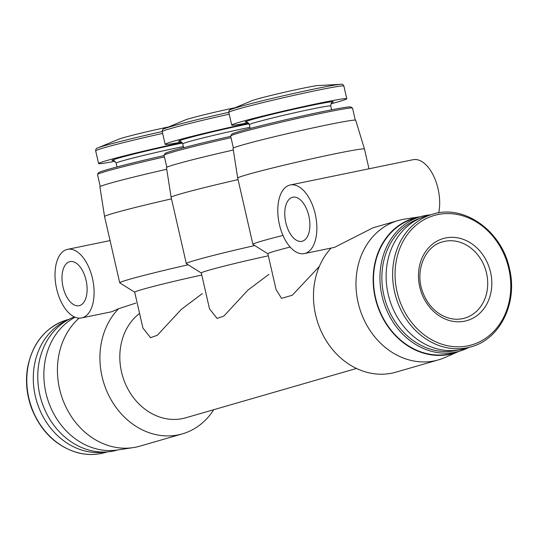 <?xml version="1.0" encoding="UTF-8"?>
<svg xmlns="http://www.w3.org/2000/svg" width="538" height="538" viewBox="0 0 538 538"><rect width="100%" height="100%" fill="white"/><g stroke="black" fill="none" stroke-linecap="round" stroke-linejoin="round"><path stroke-width="0.81" d="M134.722 292.228L119.792 282.88A65.024 2.293 -12.9 0 1 119.739 282.806A65.024 2.293 -12.9 0 1 188.192 264.783M119.739 282.806L104.56 216.545A65.024 2.293 -12.9 0 1 104.56 216.538A65.024 2.293 -12.9 0 1 171.487 198.865M79.113 318.133A72.522 61.372 73.9 0 0 64.002 402.727A72.522 61.372 73.9 0 0 133.182 447.623A72.522 61.372 73.9 0 0 139.853 446.157L182.355 433.877A72.522 61.372 73.9 0 0 213.7 409.721M111.897 311.663L118.609 308.711A72.522 61.372 73.9 0 0 109.18 396.237A72.522 61.372 73.9 0 0 182.355 433.877M118.609 308.711L135.858 303.082M139.571 313.398A58.023 49.099 73.9 0 0 125.636 384.361A58.023 49.099 73.9 0 0 185.751 417.797L356.506 368.456M202.322 293.593L181.326 309.37L157.318 335.288L150.532 337.669L142.913 328.025L134.715 292.201A52.516 1.856 -12.9 0 1 201.763 275.039M331.152 248.058A72.522 61.372 73.9 0 0 323.109 335.268A72.522 61.372 73.9 0 0 395.907 372.168L438.409 359.888A72.522 61.372 73.9 0 0 444.832 357.568L459.196 351.28A70.424 59.597 73.9 0 1 376.385 302.316A70.424 59.597 73.9 0 1 420.312 216.74L404.818 219.08A72.522 61.372 73.9 0 0 398.147 220.54A72.522 61.372 73.9 0 0 359.317 307.252A72.522 61.372 73.9 0 0 438.409 359.888M334.67 247.278L372.969 227.816L398.147 220.54M267.87 253.754L252.941 244.407A65.024 2.293 -12.9 0 1 252.887 244.333A65.024 2.293 -12.9 0 1 282.988 235.429M319.337 266.445L292.282 295.234L281.535 298.348L276.061 289.552L267.863 253.728A52.516 1.856 -12.9 0 1 290.157 247.043M252.887 244.333L237.709 178.071A65.024 2.293 -12.9 0 1 237.709 178.065A65.024 2.293 -12.9 0 1 300.574 161.319A65.024 2.293 -12.9 0 1 364.468 149.033A65.024 2.293 -12.9 0 1 364.468 149.039L368.994 168.784M268.341 255.799A52.516 1.856 -12.9 0 0 201.286 272.961L209.497 308.792L217.103 318.429L223.889 316.055L247.897 290.137L268.899 274.353M67.573 320.11A69.025 58.407 73.9 0 0 36.463 400.541A69.025 58.407 73.9 0 0 105.677 451.987M74.365 316.895A70.027 59.254 73.9 0 0 41.729 401.684A70.027 59.254 73.9 0 0 117.345 450.057L117.674 449.963M75.078 317.205A70.424 59.597 73.9 0 0 47.768 399.647A70.424 59.597 73.9 0 0 117.425 450.003L133.182 447.623M430.514 214.83A70.027 59.254 73.9 0 0 420.649 216.639L414.199 218.502A70.027 59.254 73.9 0 0 376.714 302.221A70.027 59.254 73.9 0 0 453.077 353.049L459.526 351.186A70.027 59.254 73.9 0 0 468.833 347.454M420.649 216.639A70.027 59.254 73.9 0 0 383.164 300.359A70.027 59.254 73.9 0 0 459.526 351.186M419.99 218.341A68.608 58.057 73.9 0 0 385.033 299.821A68.608 58.057 73.9 0 0 458.06 350.097M432.754 214.185L426.257 216.061A69.025 58.407 73.9 0 0 389.304 298.583A69.025 58.407 73.9 0 0 464.576 348.685L471.073 346.808C500.145 339.249 518 302.746 509.459 268.61C501.779 230.883 464.032 204.023 432.754 214.185A69.025 58.407 73.9 0 0 395.8 296.707A69.025 58.407 73.9 0 0 471.073 346.808M490.575 272.268A42.704 36.133 73.9 0 0 429.183 247.177A42.704 36.133 73.9 0 0 445.686 319.236A42.704 36.133 73.9 0 0 490.575 272.268M104.56 216.538L99.907 186.834A62.926 2.219 -12.9 0 1 166.746 169.268M201.293 272.995L186.37 263.64A65.024 2.293 -12.9 0 1 186.309 263.573L171.131 197.305L166.484 167.6A62.926 2.219 -12.9 0 1 233.317 150.028M237.709 178.065L233.055 148.36A62.926 2.219 -12.9 0 1 293.896 132.153A62.926 2.219 -12.9 0 1 355.726 120.27L364.468 149.033M186.309 263.573A65.024 2.293 -12.9 0 1 254.763 245.55M171.131 197.305A65.024 2.293 -12.9 0 1 238.065 179.625M166.82 167.271L164.07 155.247A62.522 2.206 -12.9 0 1 164.09 155.166A62.522 2.206 -12.9 0 1 231.017 137.661M164.09 155.166L165.153 153.471A61.11 2.159 -12.9 0 1 230.715 136.336M181.636 142.032A59.019 2.085 -12.9 0 1 165.153 144.319A59.019 2.085 -12.9 0 1 248.684 123.289M165.153 144.319L162.241 131.608C162.301 129.779 163.041 128.797 164.46 128.663L185.193 119.994A34.762 1.231 -12.9 0 1 235.113 107.721M233.391 148.031L230.641 136.013A62.522 2.206 -12.9 0 1 230.661 135.926A62.522 2.206 -12.9 0 1 291.092 119.9A62.522 2.206 -12.9 0 1 352.471 108.03A62.522 2.206 -12.9 0 1 352.525 108.098L355.282 120.115M230.661 135.926L231.723 134.238A61.11 2.159 -12.9 0 1 290.789 118.575A61.11 2.159 -12.9 0 1 350.776 106.968L352.471 108.03M248.213 122.792A59.019 2.085 -12.9 0 1 231.73 125.085A59.019 2.085 -12.9 0 1 288.792 109.873A59.019 2.085 -12.9 0 1 346.788 98.73A59.019 2.085 -12.9 0 1 330.957 103.841M231.031 109.422L251.771 100.754A34.762 1.231 -12.9 0 1 284.743 92.193A34.762 1.231 -12.9 0 1 318.16 85.549L340.601 84.332A57.364 2.024 -12.9 0 0 285.456 95.3A57.364 2.024 -12.9 0 0 231.031 109.422C229.618 109.557 228.879 110.539 228.818 112.368A59.019 2.085 -12.9 0 1 285.88 97.163A59.019 2.085 -12.9 0 1 343.876 86.019C343.029 84.399 341.939 83.834 340.601 84.332M100.243 186.504L97.492 174.487A62.522 2.206 -12.9 0 1 97.513 174.399A62.522 2.206 -12.9 0 1 164.446 156.901M97.513 174.399L98.575 172.711A61.11 2.159 -12.9 0 1 164.137 155.569M115.065 161.266A59.019 2.085 -12.9 0 1 98.582 163.559A59.019 2.085 -12.9 0 1 182.113 142.523M98.582 163.559L95.67 150.842C95.73 149.013 96.47 148.031 97.882 147.896L118.616 139.228A34.762 1.231 -12.9 0 1 168.542 126.955M438.712 212.853A35.01 18.615 -101.6 0 0 438.06 188.825A35.01 18.615 -101.6 0 0 413.083 159.712L290.264 184.985A35.01 18.615 -101.6 0 0 279.087 223.028A35.01 18.615 -101.6 0 0 304.38 253.573A35.01 18.615 -101.6 0 0 315.248 214.097A35.01 18.615 -101.6 0 0 290.264 184.985M308.846 215.946A22.509 11.97 -101.6 0 0 292.786 197.231A22.509 11.97 -101.6 0 0 285.604 221.69A22.509 11.97 -101.6 0 0 301.858 241.32A22.509 11.97 -101.6 0 0 308.846 215.946M92.482 278.469A35.01 18.615 -101.6 0 0 67.499 249.356A35.01 18.615 -101.6 0 0 56.322 287.4A35.01 18.615 -101.6 0 0 81.615 317.938A35.01 18.615 -101.6 0 0 92.482 278.469M86.08 280.318A22.509 11.97 -101.6 0 0 70.021 261.603A22.509 11.97 -101.6 0 0 62.832 286.061A22.509 11.97 -101.6 0 0 79.093 305.692A22.509 11.97 -101.6 0 0 86.08 280.318M105.24 452.512C95.892 455.175 86.349 455.148 76.618 452.438C55.865 445.881 40.901 431.294 31.729 408.672C26.671 395.053 25.293 381.314 27.593 367.447C32.63 342.787 45.737 326.936 66.92 319.895A69.025 58.407 73.9 0 0 29.967 402.417A69.025 58.407 73.9 0 0 105.24 452.512L107.479 451.866M508.807 268.704A67.371 57.008 73.9 0 0 411.96 229.121A67.371 57.008 73.9 0 0 437.999 342.793A67.371 57.008 73.9 0 0 508.807 268.704M183.633 147.701L182.759 143.881A41.762 1.473 -12.9 0 1 206.296 137.109A41.762 1.473 -12.9 0 1 249.948 127.345M180.149 141.306A45.266 1.601 -12.9 0 1 197.762 135.489A45.266 1.601 -12.9 0 1 249.02 123.807M162.241 131.608A59.019 2.085 -12.9 0 1 229.228 114.157M164.46 128.663A57.364 2.024 -12.9 0 1 228.805 112.294M250.204 128.468L249.329 124.641A41.762 1.473 -12.9 0 1 289.713 113.881A41.762 1.473 -12.9 0 1 330.749 105.993L331.63 109.819M246.72 122.072A45.266 1.601 -12.9 0 1 288.906 110.351A45.266 1.601 -12.9 0 1 331.98 102.543M117.055 166.941L116.181 163.115A41.762 1.473 -12.9 0 1 139.725 156.343A41.762 1.473 -12.9 0 1 183.377 146.585M113.572 160.546A45.266 1.601 -12.9 0 1 131.191 154.729A45.266 1.601 -12.9 0 1 182.449 143.041M95.67 150.842A59.019 2.085 -12.9 0 1 162.651 133.397M97.882 147.896A57.364 2.024 -12.9 0 1 162.227 131.534M486.547 273.223A39.704 33.598 73.9 0 0 442.592 241.858C424.751 246.196 414.388 271.387 422.922 292.652C426.654 302.275 432.512 309.552 440.481 314.474C448.517 319.162 456.567 320.386 464.637 318.146A39.704 33.598 73.9 0 0 486.547 273.223M66.92 319.895L69.16 319.249M182.759 143.881C180.647 141.319 179.692 140.452 179.894 141.279M332.195 102.408C331.616 102.233 331.139 103.431 330.749 105.993M249.329 124.641C247.224 122.079 246.269 121.211 246.471 122.039M346.788 98.73L343.876 86.019M231.73 125.085L228.818 112.368M116.181 163.115C114.076 160.553 113.121 159.685 113.323 160.512M334.683 247.332L304.38 253.573M110.068 240.594L67.499 249.356M111.904 311.704L81.615 317.938"/></g></svg>
